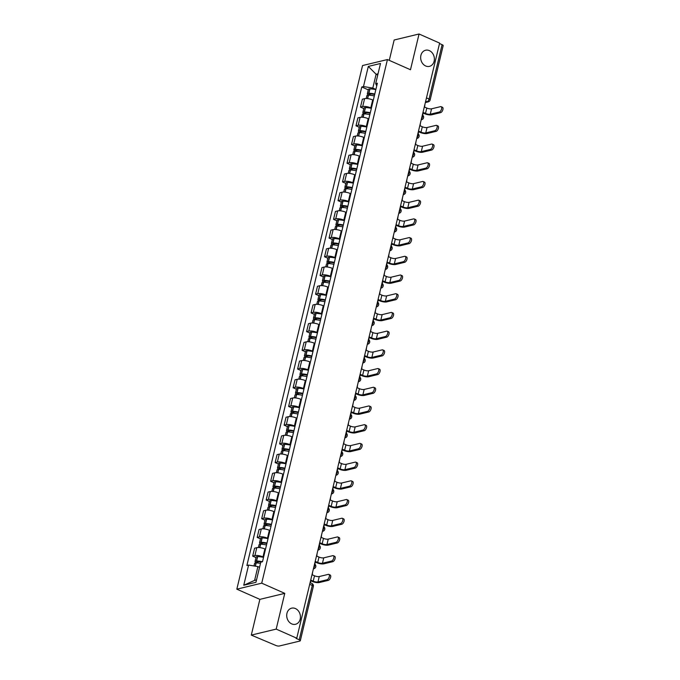 <?xml version="1.0" encoding="UTF-8"?>
<svg xmlns="http://www.w3.org/2000/svg" width="680" height="680" viewBox="0 0 680 680"><rect width="100%" height="100%" fill="white"/><g stroke="black" fill="none" stroke-linecap="round" stroke-linejoin="round"><path stroke-width="1.02" d="M295.418 608.549A8.287 6.774 -103.5 0 1 300.441 616.921A8.287 6.774 -103.5 0 1 295.511 624.283A8.287 6.774 -103.5 0 1 291.728 623.9A8.287 6.774 -103.5 0 1 286.705 615.527A8.287 6.774 -103.5 0 1 291.626 608.167A8.287 6.774 -103.5 0 1 295.418 608.549M429.361 50.626A8.287 6.774 -103.5 0 1 434.384 58.998A8.287 6.774 -103.5 0 1 429.462 66.359A8.287 6.774 -103.5 0 1 425.671 65.977A8.287 6.774 -103.5 0 1 420.648 57.604A8.287 6.774 -103.5 0 1 425.578 50.243A8.287 6.774 -103.5 0 1 429.361 50.626M251.294 635.103L276.19 629.102L296.76 638.197L439.629 43.095L419.058 34L410.482 69.742L387.438 59.551L362.542 65.552L236.827 589.169L259.87 599.361L251.294 635.103L275.791 645.439A2.592 0.79 -166.5 0 0 279.31 646L299.846 641.053A2.592 0.79 -166.5 0 0 300.305 640.738A2.592 0.79 -166.5 0 0 299.234 639.787L312.281 585.454A2.592 1.266 -66.1 0 0 311.874 583.44L310.089 582.649M419.058 34L394.162 40.001L389.274 60.358M276.19 629.102L284.767 593.36L261.724 583.168L387.438 59.551M296.76 638.197L296.029 638.367L299.234 639.787M439.518 43.545L442.102 44.684A2.592 0.79 13.5 0 1 443.173 45.636L430.125 99.968A2.592 0.79 -166.5 0 0 429.063 99.016L442.102 44.684M373.295 100.215L372.691 99.951A5.958 1.819 -166.5 0 0 364.599 98.651L362.38 99.186L360.485 107.1L362.695 106.564A5.958 1.819 13.5 0 1 370.787 107.865L371.39 108.137M363.783 108.562L360.485 107.1M368.806 118.923L368.195 118.66A5.958 1.819 -166.5 0 0 360.102 117.359L357.892 117.895L355.988 125.808L358.207 125.281A5.958 1.819 13.5 0 1 366.299 126.573L366.902 126.845M359.286 127.27L355.988 125.808M364.31 137.641L363.707 137.369A5.958 1.819 -166.5 0 0 355.615 136.068L353.396 136.603L351.5 144.517L353.71 143.99A5.958 1.819 13.5 0 1 361.802 145.282L362.414 145.554M354.798 145.979L351.5 144.517M359.822 156.349L359.219 156.077A5.958 1.819 -166.5 0 0 351.118 154.785L348.908 155.312L347.004 163.234L349.223 162.698A5.958 1.819 13.5 0 1 357.315 163.99L357.918 164.262M350.31 164.688L347.004 163.234M355.325 175.057L354.722 174.785A5.958 1.819 -166.5 0 0 346.63 173.494L344.42 174.02L342.516 181.942L344.726 181.407A5.958 1.819 13.5 0 1 352.826 182.699L353.43 182.971M345.814 183.396L342.516 181.942M350.837 193.766L350.234 193.494A5.958 1.819 -166.5 0 0 342.142 192.202L339.923 192.729L338.028 200.651L340.238 200.115A5.958 1.819 13.5 0 1 348.33 201.416L348.933 201.679M341.326 202.105L338.028 200.651M346.341 212.475L345.738 212.202A5.958 1.819 -166.5 0 0 337.646 210.91L335.435 211.446L333.531 219.359L335.75 218.824A5.958 1.819 13.5 0 1 343.842 220.125L344.445 220.388M336.829 220.813L333.531 219.359M341.853 231.183L341.25 230.919A5.958 1.819 -166.5 0 0 333.157 229.619L330.939 230.154L329.043 238.068L331.253 237.532A5.958 1.819 13.5 0 1 339.346 238.833L339.949 239.097M332.341 239.53L329.043 238.068M337.365 249.892L336.753 249.628A5.958 1.819 -166.5 0 0 328.661 248.327L326.451 248.863L324.547 256.776L326.765 256.241A5.958 1.819 13.5 0 1 334.857 257.541L335.461 257.805M327.845 258.238L324.547 256.776M332.868 268.6L332.265 268.337A5.958 1.819 -166.5 0 0 324.173 267.036L321.954 267.572L320.059 275.485L322.269 274.95A5.958 1.819 13.5 0 1 330.361 276.25L330.973 276.514M323.357 276.947L320.059 275.485M328.38 287.308L327.769 287.045A5.958 1.819 -166.5 0 0 319.676 285.745L317.466 286.28L315.562 294.194L317.781 293.658A5.958 1.819 13.5 0 1 325.873 294.958L326.476 295.231M318.869 295.655L315.562 294.194M323.884 306.017L323.28 305.753A5.958 1.819 -166.5 0 0 315.188 304.453L312.97 304.988L311.075 312.902L313.284 312.366A5.958 1.819 13.5 0 1 321.376 313.667L321.988 313.939M314.373 314.364L311.075 312.902M319.396 324.725L318.793 324.462A5.958 1.819 -166.5 0 0 310.692 323.161L308.482 323.697L306.578 331.611L308.797 331.083A5.958 1.819 13.5 0 1 316.889 332.375L317.492 332.648M309.885 333.072L306.578 331.611M314.899 343.442L314.296 343.171A5.958 1.819 -166.5 0 0 306.204 341.87L303.994 342.405L302.09 350.319L304.3 349.792A5.958 1.819 13.5 0 1 312.4 351.084L313.004 351.356M305.388 351.781L302.09 350.319M310.411 362.151L309.808 361.879A5.958 1.819 -166.5 0 0 301.716 360.587L299.498 361.114L297.602 369.036L299.812 368.5A5.958 1.819 13.5 0 1 307.904 369.793L308.507 370.065M300.9 370.49L297.602 369.036M305.915 380.859L305.311 380.587A5.958 1.819 -166.5 0 0 297.219 379.296L295.01 379.822L293.106 387.745L295.324 387.209A5.958 1.819 13.5 0 1 303.416 388.51L304.019 388.773M296.403 389.198L293.106 387.745M301.427 399.568L300.824 399.296A5.958 1.819 -166.5 0 0 292.731 398.004L290.513 398.531L288.618 406.453L290.827 405.918A5.958 1.819 13.5 0 1 298.92 407.218L299.523 407.481M291.916 407.906L288.618 406.453M296.939 418.276L296.327 418.004A5.958 1.819 -166.5 0 0 288.235 416.712L286.025 417.248L284.121 425.161L286.339 424.626A5.958 1.819 13.5 0 1 294.431 425.926L295.035 426.19M287.427 426.624L284.121 425.161M292.442 436.985L291.839 436.721A5.958 1.819 -166.5 0 0 283.747 435.421L281.528 435.956L279.633 443.87L281.843 443.335A5.958 1.819 13.5 0 1 289.935 444.635L290.547 444.898M282.931 445.332L279.633 443.87M287.954 455.693L287.351 455.43A5.958 1.819 -166.5 0 0 279.25 454.129L277.041 454.665L275.137 462.579L277.355 462.043A5.958 1.819 13.5 0 1 285.447 463.344L286.05 463.607M278.443 464.04L275.137 462.579M283.458 474.402L282.854 474.138A5.958 1.819 -166.5 0 0 274.762 472.838L272.552 473.373L270.649 481.287L272.858 480.752A5.958 1.819 13.5 0 1 280.959 482.052L281.562 482.315M273.947 482.749L270.649 481.287M278.97 493.111L278.366 492.847A5.958 1.819 -166.5 0 0 270.274 491.546L268.056 492.082L266.161 499.995L268.37 499.46A5.958 1.819 13.5 0 1 276.462 500.76L277.066 501.033M269.458 501.458L266.161 499.995M274.474 511.819L273.87 511.555A5.958 1.819 -166.5 0 0 265.778 510.255L263.568 510.79L261.664 518.704L263.882 518.177A5.958 1.819 13.5 0 1 271.975 519.469L272.578 519.741M264.962 520.166L261.664 518.704M269.986 530.536L269.382 530.264A5.958 1.819 -166.5 0 0 261.29 528.963L259.072 529.499L257.176 537.413L259.386 536.885A5.958 1.819 13.5 0 1 267.478 538.178L268.082 538.45M260.474 538.875L257.176 537.413M265.498 549.244L264.885 548.972A5.958 1.819 -166.5 0 0 256.793 547.672L254.583 548.207L252.679 556.121L254.898 555.594A5.958 1.819 13.5 0 1 262.99 556.886L263.594 557.158M255.977 557.583L252.679 556.121M377.749 74.987L376.108 74.264L372.801 88.06L375.887 89.42M372.801 88.06L363.477 86.564L368.313 66.419L380.511 63.478L375.675 83.623L376.745 85.833M259.548 567.307L257.916 566.585L254.609 580.38L243.754 585.242L255.952 582.301L260.788 562.156L262.488 561.74L377.375 83.215L375.675 83.623M243.754 585.242L248.591 565.088L257.916 566.585M363.477 86.564L361.769 86.972L246.882 565.505L248.591 565.088M236.827 589.169L261.724 583.168M259.87 599.361L284.767 593.36M254.609 580.38L256.522 579.913M378.029 73.805L376.108 74.264L368.313 66.419M368.271 89.853L361.769 86.972M439.288 112.038A2.916 1.428 -66.1 0 0 441.43 109.429A2.916 1.428 -66.1 0 0 441.116 106.675A2.916 1.428 -66.1 0 0 440.589 106.641L431.553 108.817L430.253 114.215L439.288 112.038L440.631 112.633L431.596 114.809A5.185 1.581 13.5 0 1 424.558 113.679L423.138 113.05M441.116 106.675L442.459 107.27A2.916 1.428 113.9 0 1 442.773 110.024A2.916 1.428 113.9 0 1 440.631 112.633M422.646 115.107L423.283 112.472L425.501 113.45A3.494 1.071 -166.5 0 0 430.253 114.215M374.782 94.035A9.843 3.009 -166.5 0 0 368.917 93.27L368.764 93.27A3.272 1.003 -166.5 0 0 367.344 93.738A3.272 1.003 -166.5 0 0 368.688 94.945L369.291 95.209M367.344 93.738L368.39 89.36A3.272 1.003 13.5 0 1 369.818 88.893L369.962 88.893A9.843 3.009 13.5 0 1 375.827 89.658M366.197 98.507L366.877 95.659A3.272 1.003 13.5 0 1 368.305 95.183L368.458 95.183A9.843 3.009 13.5 0 1 374.323 95.948M371.11 95.37L369.631 94.716A1.59 0.484 13.5 0 1 368.976 94.129A1.59 0.484 13.5 0 1 369.665 93.9L369.818 93.9A8.16 2.49 13.5 0 1 374.663 94.528M424.932 104.312L424.575 107.075L426.802 108.052A3.494 1.071 -166.5 0 0 431.553 108.817M434.8 130.747A2.916 1.428 -66.1 0 0 436.942 128.137A2.916 1.428 -66.1 0 0 436.628 125.383A2.916 1.428 -66.1 0 0 436.092 125.349L427.057 127.525L425.765 132.923L434.8 130.747L436.144 131.342L427.108 133.518A5.185 1.581 13.5 0 1 420.07 132.387L418.65 131.758M436.628 125.383L437.971 125.978A2.916 1.428 113.9 0 1 438.285 128.732A2.916 1.428 113.9 0 1 436.144 131.342M418.124 133.798L418.786 131.18L421.013 132.158A3.494 1.071 -166.5 0 0 425.765 132.923M370.286 112.744A9.843 3.009 -166.5 0 0 364.421 111.979L364.276 111.979A3.272 1.003 -166.5 0 0 362.848 112.446A3.272 1.003 -166.5 0 0 364.2 113.654L364.795 113.917M362.848 112.446L363.902 108.069A3.272 1.003 13.5 0 1 365.322 107.602L365.475 107.602A9.843 3.009 13.5 0 1 371.339 108.366M361.709 117.215L362.389 114.368A3.272 1.003 13.5 0 1 363.808 113.892L363.962 113.892A9.843 3.009 13.5 0 1 369.826 114.656M366.613 114.079L365.143 113.424A1.59 0.484 13.5 0 1 364.488 112.837A1.59 0.484 13.5 0 1 365.177 112.608L365.33 112.617A8.16 2.49 13.5 0 1 370.166 113.245M420.435 123.02L420.087 125.783L422.305 126.76A3.494 1.071 -166.5 0 0 427.057 127.525M430.304 149.456A2.916 1.428 -66.1 0 0 432.446 146.846A2.916 1.428 -66.1 0 0 432.131 144.092A2.916 1.428 -66.1 0 0 431.604 144.058L422.569 146.234L421.269 151.631L430.304 149.456L431.647 150.05L422.611 152.226A5.185 1.581 13.5 0 1 415.574 151.096L414.162 150.467M432.131 144.092L433.475 144.687A2.916 1.428 113.9 0 1 433.789 147.441A2.916 1.428 113.9 0 1 431.647 150.05M413.627 152.507L414.298 149.889L416.517 150.875A3.494 1.071 -166.5 0 0 421.269 151.631M365.798 131.453A9.843 3.009 -166.5 0 0 359.933 130.688L359.779 130.688A3.272 1.003 -166.5 0 0 358.36 131.155A3.272 1.003 -166.5 0 0 359.703 132.362L360.306 132.625M358.36 131.155L359.405 126.778A3.272 1.003 13.5 0 1 360.833 126.31L360.986 126.31A9.843 3.009 13.5 0 1 366.851 127.075M357.212 135.923L357.901 133.076A3.272 1.003 13.5 0 1 359.32 132.6L359.474 132.608A9.843 3.009 13.5 0 1 365.339 133.374M362.125 132.787L360.647 132.132A1.59 0.484 13.5 0 1 359.992 131.546A1.59 0.484 13.5 0 1 360.689 131.325L360.833 131.325A8.16 2.49 13.5 0 1 365.678 131.954M415.947 141.729L415.591 144.492L417.817 145.477A3.494 1.071 -166.5 0 0 422.569 146.234M425.816 168.164A2.916 1.428 -66.1 0 0 427.958 165.554A2.916 1.428 -66.1 0 0 427.644 162.8A2.916 1.428 -66.1 0 0 427.108 162.767L418.072 164.942L416.78 170.34L425.816 168.164L427.159 168.759L418.124 170.935A5.185 1.581 13.5 0 1 411.085 169.804L409.666 169.184M427.644 162.8L428.986 163.395A2.916 1.428 113.9 0 1 429.301 166.149A2.916 1.428 113.9 0 1 427.159 168.759M409.173 171.232L409.81 168.597L412.029 169.583A3.494 1.071 -166.5 0 0 416.78 170.34M361.301 150.161A9.843 3.009 -166.5 0 0 355.445 149.396L355.291 149.396A3.272 1.003 -166.5 0 0 353.863 149.863A3.272 1.003 -166.5 0 0 355.215 151.07L355.81 151.334M353.863 149.863L354.918 145.486A3.272 1.003 13.5 0 1 356.337 145.019L356.49 145.019A9.843 3.009 13.5 0 1 362.355 145.783M352.725 154.632L353.404 151.784A3.272 1.003 13.5 0 1 354.832 151.317L354.977 151.317A9.843 3.009 13.5 0 1 360.842 152.082M357.629 151.495L356.159 150.841A1.59 0.484 13.5 0 1 355.504 150.263A1.59 0.484 13.5 0 1 356.192 150.033L356.346 150.033A8.16 2.49 13.5 0 1 361.182 150.662M411.459 160.438L411.102 163.2L413.321 164.186A3.494 1.071 -166.5 0 0 418.072 164.942M421.328 186.873A2.916 1.428 -66.1 0 0 423.462 184.271A2.916 1.428 -66.1 0 0 423.147 181.509A2.916 1.428 -66.1 0 0 422.62 181.475L413.584 183.651L412.284 189.048L421.328 186.873L422.671 187.468L413.627 189.644A5.185 1.581 13.5 0 1 406.589 188.513L405.178 187.893M423.147 181.509L424.49 182.104A2.916 1.428 113.9 0 1 424.804 184.858A2.916 1.428 113.9 0 1 422.671 187.468M404.642 189.932L405.314 187.306L407.541 188.292A3.494 1.071 -166.5 0 0 412.284 189.048M356.813 168.869A9.843 3.009 -166.5 0 0 350.948 168.105L350.795 168.105A3.272 1.003 -166.5 0 0 349.375 168.572A3.272 1.003 -166.5 0 0 350.719 169.779L351.322 170.043M349.375 168.572L350.421 164.194A3.272 1.003 13.5 0 1 351.849 163.727L352.002 163.727A9.843 3.009 13.5 0 1 357.867 164.492M348.228 173.34L348.916 170.493A3.272 1.003 13.5 0 1 350.336 170.025L350.489 170.025A9.843 3.009 13.5 0 1 356.354 170.791M353.141 170.204L351.662 169.549A1.59 0.484 13.5 0 1 351.007 168.971A1.59 0.484 13.5 0 1 351.704 168.742L351.857 168.742A8.16 2.49 13.5 0 1 356.694 169.371M406.963 179.146L406.615 181.908L408.833 182.894A3.494 1.071 -166.5 0 0 413.584 183.651M416.832 205.581A2.916 1.428 -66.1 0 0 418.974 202.98A2.916 1.428 -66.1 0 0 418.659 200.218A2.916 1.428 -66.1 0 0 418.132 200.183L409.088 202.359L407.796 207.757L416.832 205.581L418.175 206.176L409.139 208.352A5.185 1.581 13.5 0 1 402.101 207.23L400.681 206.601M418.659 200.218L420.002 200.812A2.916 1.428 113.9 0 1 420.317 203.575A2.916 1.428 113.9 0 1 418.175 206.176M400.154 208.641L400.826 206.014L403.045 207A3.494 1.071 -166.5 0 0 407.796 207.757M352.325 187.578A9.843 3.009 -166.5 0 0 346.46 186.813L346.307 186.813A3.272 1.003 -166.5 0 0 344.879 187.289A3.272 1.003 -166.5 0 0 346.23 188.487L346.825 188.751M344.879 187.289L345.933 182.911A3.272 1.003 13.5 0 1 347.361 182.435L347.505 182.435A9.843 3.009 13.5 0 1 353.37 183.201M343.74 192.049L344.42 189.202A3.272 1.003 13.5 0 1 345.848 188.734L345.993 188.734A9.843 3.009 13.5 0 1 351.857 189.499M348.644 188.912L347.174 188.267A1.59 0.484 13.5 0 1 346.519 187.68A1.59 0.484 13.5 0 1 347.208 187.451L347.361 187.451A8.16 2.49 13.5 0 1 352.197 188.079M402.475 197.855L402.118 200.617L404.345 201.603A3.494 1.071 -166.5 0 0 409.088 202.359M412.344 224.29A2.916 1.428 -66.1 0 0 414.477 221.689A2.916 1.428 -66.1 0 0 414.171 218.926A2.916 1.428 -66.1 0 0 413.635 218.892L404.6 221.076L403.3 226.465L412.344 224.29L413.686 224.884L404.651 227.06A5.185 1.581 13.5 0 1 397.613 225.939L396.194 225.309M414.171 218.926L415.514 219.521A2.916 1.428 113.9 0 1 415.82 222.283A2.916 1.428 113.9 0 1 413.686 224.884M395.658 227.35L396.329 224.723L398.556 225.709A3.494 1.071 -166.5 0 0 403.3 226.465M347.828 206.286A9.843 3.009 -166.5 0 0 341.964 205.521L341.81 205.521A3.272 1.003 -166.5 0 0 340.391 205.998A3.272 1.003 -166.5 0 0 341.734 207.196L342.337 207.468M340.391 205.998L341.445 201.62A3.272 1.003 13.5 0 1 342.865 201.144L343.017 201.144A9.843 3.009 13.5 0 1 348.882 201.909M339.243 210.757L339.932 207.91A3.272 1.003 13.5 0 1 341.351 207.442L341.504 207.442A9.843 3.009 13.5 0 1 347.37 208.207M344.156 207.621L342.686 206.975A1.59 0.484 13.5 0 1 342.031 206.388A1.59 0.484 13.5 0 1 342.72 206.159L342.873 206.159A8.16 2.49 13.5 0 1 347.709 206.788M397.978 216.563L397.63 219.325L399.849 220.311A3.494 1.071 -166.5 0 0 404.6 221.076M407.847 242.998A2.916 1.428 -66.1 0 0 409.989 240.397A2.916 1.428 -66.1 0 0 409.675 237.634A2.916 1.428 -66.1 0 0 409.148 237.6L400.103 239.785L398.811 245.182L407.847 242.998L409.19 243.593L400.154 245.769A5.185 1.581 13.5 0 1 393.116 244.647L391.697 244.018M409.675 237.634L411.017 238.229A2.916 1.428 113.9 0 1 411.332 240.992A2.916 1.428 113.9 0 1 409.19 243.593M391.17 246.058L391.841 243.431L394.06 244.417A3.494 1.071 -166.5 0 0 398.811 245.182M343.341 224.995A9.843 3.009 -166.5 0 0 337.475 224.23L337.322 224.23A3.272 1.003 -166.5 0 0 335.903 224.706A3.272 1.003 -166.5 0 0 337.246 225.913L337.841 226.176M335.903 224.706L336.949 220.328A3.272 1.003 13.5 0 1 338.376 219.852L338.521 219.852A9.843 3.009 13.5 0 1 344.386 220.618M334.755 229.466L335.435 226.619A3.272 1.003 13.5 0 1 336.863 226.151L337.017 226.151A9.843 3.009 13.5 0 1 342.873 226.916M339.668 226.329L338.19 225.683A1.59 0.484 13.5 0 1 337.535 225.097A1.59 0.484 13.5 0 1 338.224 224.868L338.376 224.868A8.16 2.49 13.5 0 1 343.221 225.496M393.49 235.272L393.133 238.034L395.361 239.02A3.494 1.071 -166.5 0 0 400.103 239.785M403.359 261.707A2.916 1.428 -66.1 0 0 405.501 259.106A2.916 1.428 -66.1 0 0 405.186 256.343A2.916 1.428 -66.1 0 0 404.651 256.317L395.615 258.493L394.324 263.891L403.359 261.707L404.702 262.301L395.666 264.486A5.185 1.581 13.5 0 1 388.628 263.356L387.209 262.726M405.186 256.343L406.529 256.938A2.916 1.428 113.9 0 1 406.844 259.7A2.916 1.428 113.9 0 1 404.702 262.301M386.673 264.767L387.345 262.14L389.572 263.126A3.494 1.071 -166.5 0 0 394.324 263.891M338.844 243.703A9.843 3.009 -166.5 0 0 332.979 242.939L332.834 242.939A3.272 1.003 -166.5 0 0 331.406 243.415A3.272 1.003 -166.5 0 0 332.758 244.621L333.353 244.885M331.406 243.415L332.46 239.037A3.272 1.003 13.5 0 1 333.88 238.561L334.033 238.561A9.843 3.009 13.5 0 1 339.898 239.326M330.259 248.183L330.947 245.335A3.272 1.003 13.5 0 1 332.367 244.859L332.52 244.859A9.843 3.009 13.5 0 1 338.385 245.625M335.172 245.047L333.701 244.392A1.59 0.484 13.5 0 1 333.047 243.805A1.59 0.484 13.5 0 1 333.736 243.576L333.888 243.576A8.16 2.49 13.5 0 1 338.725 244.205M388.994 253.988L388.646 256.751L390.864 257.728A3.494 1.071 -166.5 0 0 395.615 258.493M398.863 280.423A2.916 1.428 -66.1 0 0 401.004 277.814A2.916 1.428 -66.1 0 0 400.69 275.06A2.916 1.428 -66.1 0 0 400.163 275.026L391.127 277.202L389.827 282.6L398.863 280.423L400.205 281.01L391.17 283.195A5.185 1.581 13.5 0 1 384.132 282.064L382.712 281.435M400.69 275.06L402.033 275.647A2.916 1.428 113.9 0 1 402.348 278.409A2.916 1.428 113.9 0 1 400.205 281.01M382.185 283.475L382.857 280.857L385.075 281.834A3.494 1.071 -166.5 0 0 389.827 282.6M334.356 262.412A9.843 3.009 -166.5 0 0 328.491 261.647L328.338 261.647A3.272 1.003 -166.5 0 0 326.918 262.123A3.272 1.003 -166.5 0 0 328.262 263.33L328.865 263.594M326.918 262.123L327.964 257.745A3.272 1.003 13.5 0 1 329.392 257.269L329.545 257.269A9.843 3.009 13.5 0 1 335.401 258.034M325.771 266.892L326.451 264.044A3.272 1.003 13.5 0 1 327.879 263.568L328.032 263.568A9.843 3.009 13.5 0 1 333.897 264.333M330.684 263.755L329.205 263.1A1.59 0.484 13.5 0 1 328.55 262.514A1.59 0.484 13.5 0 1 329.248 262.284L329.392 262.284A8.16 2.49 13.5 0 1 334.237 262.913M384.506 272.697L384.149 275.459L386.376 276.437A3.494 1.071 -166.5 0 0 391.127 277.202M394.375 299.132A2.916 1.428 -66.1 0 0 396.517 296.523A2.916 1.428 -66.1 0 0 396.202 293.769A2.916 1.428 -66.1 0 0 395.666 293.734L386.631 295.911L385.339 301.308L394.375 299.132L395.717 299.727L386.682 301.903A5.185 1.581 13.5 0 1 379.644 300.773L378.225 300.144M396.202 293.769L397.545 294.363A2.916 1.428 113.9 0 1 397.859 297.118A2.916 1.428 113.9 0 1 395.717 299.727M377.697 302.183L378.361 299.565L380.587 300.543A3.494 1.071 -166.5 0 0 385.339 301.308M329.859 281.129A9.843 3.009 -166.5 0 0 323.995 280.364L323.85 280.356A3.272 1.003 -166.5 0 0 322.422 280.832A3.272 1.003 -166.5 0 0 323.774 282.038L324.368 282.302M322.422 280.832L323.476 276.454A3.272 1.003 13.5 0 1 324.896 275.978L325.048 275.986A9.843 3.009 13.5 0 1 330.913 276.751M321.283 285.6L321.963 282.752A3.272 1.003 13.5 0 1 323.382 282.276L323.536 282.276A9.843 3.009 13.5 0 1 329.4 283.041M326.188 282.464L324.717 281.809A1.59 0.484 13.5 0 1 324.062 281.223A1.59 0.484 13.5 0 1 324.751 280.993L324.904 280.993A8.16 2.49 13.5 0 1 329.74 281.622M380.01 291.405L379.661 294.168L381.879 295.146A3.494 1.071 -166.5 0 0 386.631 295.911M389.878 317.841A2.916 1.428 -66.1 0 0 392.02 315.231A2.916 1.428 -66.1 0 0 391.705 312.477A2.916 1.428 -66.1 0 0 391.178 312.443L382.143 314.619L380.842 320.017L389.878 317.841L391.229 318.435L382.185 320.611A5.185 1.581 13.5 0 1 375.148 319.481L373.736 318.852M391.705 312.477L393.048 313.072A2.916 1.428 113.9 0 1 393.363 315.826A2.916 1.428 113.9 0 1 391.229 318.435M373.201 320.892L373.873 318.274L376.091 319.251A3.494 1.071 -166.5 0 0 380.842 320.017M325.372 299.837A9.843 3.009 -166.5 0 0 319.506 299.072L319.353 299.072A3.272 1.003 -166.5 0 0 317.934 299.54A3.272 1.003 -166.5 0 0 319.277 300.747L319.88 301.01M317.934 299.54L318.979 295.162A3.272 1.003 13.5 0 1 320.407 294.695L320.56 294.695A9.843 3.009 13.5 0 1 326.425 295.46M316.786 304.308L317.475 301.461A3.272 1.003 13.5 0 1 318.894 300.985L319.048 300.985A9.843 3.009 13.5 0 1 324.912 301.75M321.7 301.172L320.221 300.517A1.59 0.484 13.5 0 1 319.566 299.931A1.59 0.484 13.5 0 1 320.263 299.701L320.407 299.701A8.16 2.49 13.5 0 1 325.252 300.33M375.522 310.114L375.164 312.876L377.392 313.854A3.494 1.071 -166.5 0 0 382.143 314.619M385.39 336.549A2.916 1.428 -66.1 0 0 387.532 333.94A2.916 1.428 -66.1 0 0 387.217 331.185A2.916 1.428 -66.1 0 0 386.682 331.151L377.647 333.327L376.354 338.725L385.39 336.549L386.733 337.144L377.697 339.32A5.185 1.581 13.5 0 1 370.659 338.19L369.24 337.56M387.217 331.185L388.56 331.78A2.916 1.428 113.9 0 1 388.875 334.534A2.916 1.428 113.9 0 1 386.733 337.144M368.713 339.6L369.385 336.982L371.603 337.96A3.494 1.071 -166.5 0 0 376.354 338.725M320.883 318.546A9.843 3.009 -166.5 0 0 315.019 317.781L314.865 317.781A3.272 1.003 -166.5 0 0 313.438 318.249A3.272 1.003 -166.5 0 0 314.789 319.455L315.384 319.719M313.438 318.249L314.491 313.871A3.272 1.003 13.5 0 1 315.911 313.403L316.064 313.403A9.843 3.009 13.5 0 1 321.929 314.168M312.298 323.017L312.978 320.17A3.272 1.003 13.5 0 1 314.406 319.694L314.551 319.694A9.843 3.009 13.5 0 1 320.416 320.458M317.203 319.88L315.732 319.226A1.59 0.484 13.5 0 1 315.078 318.639A1.59 0.484 13.5 0 1 315.767 318.41L315.92 318.418A8.16 2.49 13.5 0 1 320.756 319.048M371.034 328.822L370.676 331.585L372.895 332.571A3.494 1.071 -166.5 0 0 377.647 333.327M380.902 355.257A2.916 1.428 -66.1 0 0 383.036 352.648A2.916 1.428 -66.1 0 0 382.729 349.894A2.916 1.428 -66.1 0 0 382.194 349.86L373.159 352.036L371.858 357.433L380.902 355.257L382.245 355.852L373.201 358.028A5.185 1.581 13.5 0 1 366.171 356.898L364.752 356.277M382.729 349.894L384.072 350.489A2.916 1.428 113.9 0 1 384.378 353.243A2.916 1.428 113.9 0 1 382.245 355.852M364.259 358.326L364.888 355.691L367.115 356.677A3.494 1.071 -166.5 0 0 371.858 357.433M316.387 337.254A9.843 3.009 -166.5 0 0 310.522 336.49L310.369 336.49A3.272 1.003 -166.5 0 0 308.95 336.957A3.272 1.003 -166.5 0 0 310.293 338.164L310.896 338.427M308.95 336.957L310.003 332.579A3.272 1.003 13.5 0 1 311.423 332.112L311.576 332.112A9.843 3.009 13.5 0 1 317.441 332.877M307.802 341.725L308.49 338.878A3.272 1.003 13.5 0 1 309.91 338.402L310.063 338.411A9.843 3.009 13.5 0 1 315.928 339.175M312.715 338.589L311.236 337.934A1.59 0.484 13.5 0 1 310.59 337.356A1.59 0.484 13.5 0 1 311.278 337.127L311.431 337.127A8.16 2.49 13.5 0 1 316.268 337.756M366.537 347.531L366.188 350.293L368.407 351.279A3.494 1.071 -166.5 0 0 373.159 352.036M376.405 373.966A2.916 1.428 -66.1 0 0 378.548 371.356A2.916 1.428 -66.1 0 0 378.233 368.602A2.916 1.428 -66.1 0 0 377.706 368.569L368.662 370.745L367.37 376.142L376.405 373.966L377.749 374.561L368.713 376.737A5.185 1.581 13.5 0 1 361.675 375.606L360.255 374.986M378.233 368.602L379.576 369.197A2.916 1.428 113.9 0 1 379.89 371.951A2.916 1.428 113.9 0 1 377.749 374.561M359.728 377.026L360.4 374.399L362.618 375.385A3.494 1.071 -166.5 0 0 367.37 376.142M311.899 355.963A9.843 3.009 -166.5 0 0 306.034 355.198L305.881 355.198A3.272 1.003 -166.5 0 0 304.453 355.666A3.272 1.003 -166.5 0 0 305.804 356.873L306.399 357.136M304.453 355.666L305.507 351.288A3.272 1.003 13.5 0 1 306.935 350.82L307.079 350.82A9.843 3.009 13.5 0 1 312.945 351.585M303.314 360.434L303.994 357.587A3.272 1.003 13.5 0 1 305.422 357.119L305.575 357.119A9.843 3.009 13.5 0 1 311.431 357.884M308.227 357.298L306.748 356.643A1.59 0.484 13.5 0 1 306.094 356.065A1.59 0.484 13.5 0 1 306.782 355.835L306.935 355.835A8.16 2.49 13.5 0 1 311.78 356.464M362.049 366.24L361.692 369.002L363.919 369.988A3.494 1.071 -166.5 0 0 368.662 370.745M371.918 392.675A2.916 1.428 -66.1 0 0 374.051 390.074A2.916 1.428 -66.1 0 0 373.745 387.311A2.916 1.428 -66.1 0 0 373.209 387.277L364.174 389.453L362.882 394.85L371.918 392.675L373.26 393.269L364.225 395.445A5.185 1.581 13.5 0 1 357.187 394.315L355.767 393.695M373.745 387.311L375.088 387.906A2.916 1.428 113.9 0 1 375.402 390.66A2.916 1.428 113.9 0 1 373.26 393.269M355.232 395.734L355.903 393.108L358.13 394.094A3.494 1.071 -166.5 0 0 362.882 394.85M307.402 374.671A9.843 3.009 -166.5 0 0 301.537 373.906L301.393 373.906A3.272 1.003 -166.5 0 0 299.965 374.374A3.272 1.003 -166.5 0 0 301.317 375.581L301.911 375.844M299.965 374.374L301.019 369.997A3.272 1.003 13.5 0 1 302.438 369.529L302.591 369.529A9.843 3.009 13.5 0 1 308.457 370.294M298.817 379.142L299.506 376.295A3.272 1.003 13.5 0 1 300.925 375.827L301.078 375.827A9.843 3.009 13.5 0 1 306.944 376.592M303.731 376.006L302.26 375.36A1.59 0.484 13.5 0 1 301.606 374.774A1.59 0.484 13.5 0 1 302.294 374.544L302.447 374.544A8.16 2.49 13.5 0 1 307.284 375.173M357.552 384.948L357.204 387.71L359.423 388.697A3.494 1.071 -166.5 0 0 364.174 389.453M367.421 411.383A2.916 1.428 -66.1 0 0 369.563 408.782A2.916 1.428 -66.1 0 0 369.249 406.019A2.916 1.428 -66.1 0 0 368.721 405.986L359.686 408.17L358.385 413.559L367.421 411.383L368.764 411.978L359.728 414.154A5.185 1.581 13.5 0 1 352.69 413.032L351.271 412.403M369.249 406.019L370.591 406.615A2.916 1.428 113.9 0 1 370.906 409.377A2.916 1.428 113.9 0 1 368.764 411.978M350.778 414.46L351.416 411.817L353.634 412.802A3.494 1.071 -166.5 0 0 358.385 413.559M302.914 393.38A9.843 3.009 -166.5 0 0 297.05 392.615L296.897 392.615A3.272 1.003 -166.5 0 0 295.477 393.091A3.272 1.003 -166.5 0 0 296.82 394.289L297.423 394.553M295.477 393.091L296.523 388.714A3.272 1.003 13.5 0 1 297.95 388.238L298.103 388.238A9.843 3.009 13.5 0 1 303.96 389.002M294.329 397.851L295.01 395.003A3.272 1.003 13.5 0 1 296.438 394.536L296.591 394.536A9.843 3.009 13.5 0 1 302.455 395.301M299.243 394.714L297.764 394.069A1.59 0.484 13.5 0 1 297.109 393.482A1.59 0.484 13.5 0 1 297.798 393.252L297.95 393.252A8.16 2.49 13.5 0 1 302.796 393.881M353.065 403.656L352.707 406.419L354.934 407.405A3.494 1.071 -166.5 0 0 359.686 408.17M362.933 430.091A2.916 1.428 -66.1 0 0 365.075 427.49A2.916 1.428 -66.1 0 0 364.76 424.728A2.916 1.428 -66.1 0 0 364.225 424.694L355.19 426.878L353.898 432.276L362.933 430.091L364.276 430.686L355.24 432.863A5.185 1.581 13.5 0 1 348.202 431.74L346.783 431.111M364.76 424.728L366.103 425.323A2.916 1.428 113.9 0 1 366.418 428.085A2.916 1.428 113.9 0 1 364.276 430.686M346.256 433.151L346.919 430.525L349.146 431.511A3.494 1.071 -166.5 0 0 353.898 432.276M298.418 412.089A9.843 3.009 -166.5 0 0 292.553 411.324L292.409 411.324A3.272 1.003 -166.5 0 0 290.981 411.8A3.272 1.003 -166.5 0 0 292.332 412.998L292.927 413.27M290.981 411.8L292.034 407.422A3.272 1.003 13.5 0 1 293.454 406.946L293.607 406.946A9.843 3.009 13.5 0 1 299.472 407.711M289.841 416.559L290.522 413.712A3.272 1.003 13.5 0 1 291.941 413.245L292.094 413.245A9.843 3.009 13.5 0 1 297.959 414.01M294.746 413.423L293.275 412.777A1.59 0.484 13.5 0 1 292.621 412.19A1.59 0.484 13.5 0 1 293.31 411.961L293.462 411.961A8.16 2.49 13.5 0 1 298.299 412.59M348.568 422.365L348.219 425.127L350.438 426.113A3.494 1.071 -166.5 0 0 355.19 426.878M358.436 448.8A2.916 1.428 -66.1 0 0 360.578 446.199A2.916 1.428 -66.1 0 0 360.264 443.437A2.916 1.428 -66.1 0 0 359.737 443.402L350.701 445.587L349.401 450.985L358.436 448.8L359.788 449.395L350.744 451.579A5.185 1.581 13.5 0 1 343.706 450.449L342.295 449.82M360.264 443.437L361.607 444.031A2.916 1.428 113.9 0 1 361.921 446.794A2.916 1.428 113.9 0 1 359.788 449.395M341.76 451.86L342.431 449.233L344.649 450.219A3.494 1.071 -166.5 0 0 349.401 450.985M293.93 430.797A9.843 3.009 -166.5 0 0 288.065 430.032L287.912 430.032A3.272 1.003 -166.5 0 0 286.493 430.508A3.272 1.003 -166.5 0 0 287.835 431.715L288.439 431.978M286.493 430.508L287.538 426.13A3.272 1.003 13.5 0 1 288.966 425.654L289.119 425.654A9.843 3.009 13.5 0 1 294.984 426.42M285.345 435.268L286.034 432.429A3.272 1.003 13.5 0 1 287.453 431.953L287.606 431.953A9.843 3.009 13.5 0 1 293.471 432.718M290.258 432.14L288.779 431.486A1.59 0.484 13.5 0 1 288.125 430.899A1.59 0.484 13.5 0 1 288.822 430.67L288.966 430.67A8.16 2.49 13.5 0 1 293.811 431.298M344.08 441.073L343.723 443.836L345.95 444.822A3.494 1.071 -166.5 0 0 350.701 445.587M353.949 467.508A2.916 1.428 -66.1 0 0 356.091 464.908A2.916 1.428 -66.1 0 0 355.776 462.145A2.916 1.428 -66.1 0 0 355.24 462.119L346.205 464.296L344.913 469.693L353.949 467.508L355.291 468.103L346.256 470.288A5.185 1.581 13.5 0 1 339.218 469.158L337.798 468.529M355.776 462.145L357.119 462.74A2.916 1.428 113.9 0 1 357.433 465.502A2.916 1.428 113.9 0 1 355.291 468.103M337.272 470.568L337.943 467.95L340.161 468.928A3.494 1.071 -166.5 0 0 344.913 469.693M289.433 449.506A9.843 3.009 -166.5 0 0 283.577 448.74L283.424 448.74A3.272 1.003 -166.5 0 0 281.996 449.216A3.272 1.003 -166.5 0 0 283.348 450.423L283.942 450.687M281.996 449.216L283.05 444.839A3.272 1.003 13.5 0 1 284.469 444.363L284.623 444.363A9.843 3.009 13.5 0 1 290.488 445.128M280.857 453.985L281.537 451.137A3.272 1.003 13.5 0 1 282.965 450.662L283.109 450.662A9.843 3.009 13.5 0 1 288.975 451.427M285.762 450.848L284.291 450.194A1.59 0.484 13.5 0 1 283.637 449.608A1.59 0.484 13.5 0 1 284.325 449.378L284.478 449.378A8.16 2.49 13.5 0 1 289.315 450.007M339.592 459.79L339.235 462.553L341.453 463.531A3.494 1.071 -166.5 0 0 346.205 464.296M349.46 486.225A2.916 1.428 -66.1 0 0 351.594 483.616A2.916 1.428 -66.1 0 0 351.279 480.862A2.916 1.428 -66.1 0 0 350.752 480.828L341.717 483.004L340.416 488.401L349.46 486.225L350.803 486.812L341.76 488.996A5.185 1.581 13.5 0 1 334.73 487.866L333.31 487.237M351.279 480.862L352.631 481.448A2.916 1.428 113.9 0 1 352.937 484.211A2.916 1.428 113.9 0 1 350.803 486.812M332.775 489.277L333.447 486.659L335.673 487.637A3.494 1.071 -166.5 0 0 340.416 488.401M284.945 468.214A9.843 3.009 -166.5 0 0 279.08 467.449L278.927 467.449A3.272 1.003 -166.5 0 0 277.508 467.925A3.272 1.003 -166.5 0 0 278.851 469.132L279.454 469.396M277.508 467.925L278.562 463.548A3.272 1.003 13.5 0 1 279.981 463.071L280.135 463.071A9.843 3.009 13.5 0 1 286 463.837M276.361 472.693L277.049 469.846A3.272 1.003 13.5 0 1 278.469 469.37L278.622 469.37A9.843 3.009 13.5 0 1 284.486 470.135M281.274 469.557L279.795 468.902A1.59 0.484 13.5 0 1 279.149 468.316A1.59 0.484 13.5 0 1 279.837 468.087L279.99 468.087A8.16 2.49 13.5 0 1 284.826 468.715M335.096 478.499L334.747 481.262L336.966 482.239A3.494 1.071 -166.5 0 0 341.717 483.004M344.964 504.934A2.916 1.428 -66.1 0 0 347.106 502.325A2.916 1.428 -66.1 0 0 346.791 499.57A2.916 1.428 -66.1 0 0 346.264 499.537L337.221 501.712L335.928 507.11L344.964 504.934L346.307 505.529L337.272 507.705A5.185 1.581 13.5 0 1 330.233 506.575L328.814 505.945M346.791 499.57L348.135 500.165A2.916 1.428 113.9 0 1 348.449 502.919A2.916 1.428 113.9 0 1 346.307 505.529M328.287 507.986L328.958 505.367L331.177 506.345A3.494 1.071 -166.5 0 0 335.928 507.11M280.457 486.931A9.843 3.009 -166.5 0 0 274.593 486.166L274.44 486.158A3.272 1.003 -166.5 0 0 273.012 486.633A3.272 1.003 -166.5 0 0 274.363 487.84L274.958 488.104M273.012 486.633L274.065 482.256A3.272 1.003 13.5 0 1 275.493 481.78L275.638 481.788A9.843 3.009 13.5 0 1 281.503 482.554M271.873 491.402L272.552 488.554A3.272 1.003 13.5 0 1 273.981 488.079L274.125 488.079A9.843 3.009 13.5 0 1 279.99 488.844M276.777 488.265L275.306 487.611A1.59 0.484 13.5 0 1 274.652 487.024A1.59 0.484 13.5 0 1 275.341 486.795L275.493 486.795A8.16 2.49 13.5 0 1 280.33 487.424M330.607 497.208L330.25 499.97L332.477 500.947A3.494 1.071 -166.5 0 0 337.221 501.712M340.476 523.642A2.916 1.428 -66.1 0 0 342.609 521.033A2.916 1.428 -66.1 0 0 342.303 518.279A2.916 1.428 -66.1 0 0 341.768 518.245L332.732 520.421L331.44 525.818L340.476 523.642L341.819 524.237L332.784 526.413A5.185 1.581 13.5 0 1 325.745 525.283L324.326 524.654M342.303 518.279L343.647 518.874A2.916 1.428 113.9 0 1 343.952 521.628A2.916 1.428 113.9 0 1 341.819 524.237M323.833 526.711L324.462 524.076L326.689 525.053A3.494 1.071 -166.5 0 0 331.44 525.818M275.961 505.639A9.843 3.009 -166.5 0 0 270.096 504.875L269.943 504.875A3.272 1.003 -166.5 0 0 268.524 505.342A3.272 1.003 -166.5 0 0 269.875 506.549L270.47 506.812M268.524 505.342L269.577 500.964A3.272 1.003 13.5 0 1 270.997 500.497L271.15 500.497A9.843 3.009 13.5 0 1 277.015 501.262M267.376 510.111L268.065 507.263A3.272 1.003 13.5 0 1 269.484 506.787L269.637 506.787A9.843 3.009 13.5 0 1 275.502 507.552M272.289 506.974L270.819 506.319A1.59 0.484 13.5 0 1 270.164 505.733A1.59 0.484 13.5 0 1 270.852 505.504L271.005 505.512A8.16 2.49 13.5 0 1 275.842 506.133M326.111 515.916L325.762 518.678L327.981 519.656A3.494 1.071 -166.5 0 0 332.732 520.421M335.979 542.351A2.916 1.428 -66.1 0 0 338.122 539.741A2.916 1.428 -66.1 0 0 337.807 536.987A2.916 1.428 -66.1 0 0 337.28 536.953L328.245 539.13L326.944 544.527L335.979 542.351L337.322 542.946L328.287 545.122A5.185 1.581 13.5 0 1 321.249 543.991L319.829 543.362M337.807 536.987L339.15 537.582A2.916 1.428 113.9 0 1 339.464 540.337A2.916 1.428 113.9 0 1 337.322 542.946M319.302 545.402L319.974 542.784L322.192 543.762A3.494 1.071 -166.5 0 0 326.944 544.527M271.473 524.348A9.843 3.009 -166.5 0 0 265.608 523.583L265.455 523.583A3.272 1.003 -166.5 0 0 264.036 524.05A3.272 1.003 -166.5 0 0 265.378 525.258L265.982 525.521M264.036 524.05L265.081 519.673A3.272 1.003 13.5 0 1 266.509 519.206L266.653 519.206A9.843 3.009 13.5 0 1 272.519 519.971M262.888 528.819L263.568 525.971A3.272 1.003 13.5 0 1 264.996 525.495L265.149 525.504A9.843 3.009 13.5 0 1 271.014 526.26M267.801 525.683L266.322 525.028A1.59 0.484 13.5 0 1 265.668 524.442A1.59 0.484 13.5 0 1 266.356 524.221L266.509 524.221A8.16 2.49 13.5 0 1 271.354 524.85M321.623 534.625L321.266 537.387L323.493 538.373A3.494 1.071 -166.5 0 0 328.245 539.13M331.491 561.06A2.916 1.428 -66.1 0 0 333.633 558.45A2.916 1.428 -66.1 0 0 333.319 555.696A2.916 1.428 -66.1 0 0 332.784 555.662L323.748 557.838L322.456 563.236L331.491 561.06L332.834 561.654L323.799 563.831A5.185 1.581 13.5 0 1 316.761 562.7L315.341 562.079M333.319 555.696L334.662 556.291A2.916 1.428 113.9 0 1 334.976 559.045A2.916 1.428 113.9 0 1 332.834 561.654M314.815 564.111L315.477 561.493L317.704 562.479A3.494 1.071 -166.5 0 0 322.456 563.236M266.976 543.057A9.843 3.009 -166.5 0 0 261.111 542.292L260.967 542.292A3.272 1.003 -166.5 0 0 259.539 542.759A3.272 1.003 -166.5 0 0 260.89 543.966L261.486 544.229M259.539 542.759L260.593 538.381A3.272 1.003 13.5 0 1 262.012 537.914L262.166 537.914A9.843 3.009 13.5 0 1 268.03 538.679M258.4 547.527L259.08 544.68A3.272 1.003 13.5 0 1 260.5 544.212L260.652 544.212A9.843 3.009 13.5 0 1 266.517 544.977M263.304 544.391L261.834 543.736A1.59 0.484 13.5 0 1 261.179 543.159A1.59 0.484 13.5 0 1 261.868 542.929L262.021 542.929A8.16 2.49 13.5 0 1 266.857 543.558M317.126 553.333L316.778 556.096L318.997 557.082A3.494 1.071 -166.5 0 0 323.748 557.838M326.995 579.768A2.916 1.428 -66.1 0 0 329.137 577.167A2.916 1.428 -66.1 0 0 328.822 574.404A2.916 1.428 -66.1 0 0 328.296 574.37L319.26 576.546L317.959 581.944L326.995 579.768L328.338 580.363L319.302 582.539A5.185 1.581 13.5 0 1 312.264 581.409L310.845 580.788M328.822 574.404L330.166 575A2.916 1.428 113.9 0 1 330.48 577.754A2.916 1.428 113.9 0 1 328.338 580.363M310.369 582.777L310.99 580.202L313.208 581.188A3.494 1.071 -166.5 0 0 317.959 581.944M262.438 561.756A9.843 3.009 -166.5 0 0 256.624 561L256.471 561A3.272 1.003 -166.5 0 0 255.051 561.467A3.272 1.003 -166.5 0 0 256.394 562.674L256.998 562.938M255.051 561.467L256.096 557.09A3.272 1.003 13.5 0 1 257.524 556.623L257.677 556.623A9.843 3.009 13.5 0 1 263.534 557.387M253.972 565.956L254.583 563.388A3.272 1.003 13.5 0 1 256.012 562.921L256.164 562.921A9.843 3.009 13.5 0 1 260.5 563.363M258.817 563.1L257.337 562.445A1.59 0.484 13.5 0 1 256.683 561.867A1.59 0.484 13.5 0 1 257.38 561.637L257.524 561.637A8.16 2.49 13.5 0 1 261.281 562.037M312.639 572.042L312.281 574.804L314.508 575.79A3.494 1.071 -166.5 0 0 319.26 576.546M313.625 567.936A2.592 1.266 -66.1 0 0 314.704 565.837A2.592 1.266 -66.1 0 0 314.56 564.026M318.113 549.227A2.592 1.266 -66.1 0 0 319.192 547.128A2.592 1.266 -66.1 0 0 319.056 545.317M322.609 530.51A2.592 1.266 -66.1 0 0 323.688 528.411A2.592 1.266 -66.1 0 0 323.544 526.609M327.097 511.802A2.592 1.266 -66.1 0 0 328.176 509.702A2.592 1.266 -66.1 0 0 328.041 507.9M331.594 493.094A2.592 1.266 -66.1 0 0 332.673 490.994A2.592 1.266 -66.1 0 0 332.528 489.192M336.082 474.385A2.592 1.266 -66.1 0 0 337.161 472.285A2.592 1.266 -66.1 0 0 337.025 470.483M340.578 455.677A2.592 1.266 -66.1 0 0 341.649 453.577A2.592 1.266 -66.1 0 0 341.513 451.775M345.066 436.968A2.592 1.266 -66.1 0 0 346.146 434.868A2.592 1.266 -66.1 0 0 346.001 433.058M349.554 418.26A2.592 1.266 -66.1 0 0 350.633 416.16A2.592 1.266 -66.1 0 0 350.498 414.35M354.05 399.551A2.592 1.266 -66.1 0 0 355.13 397.451A2.592 1.266 -66.1 0 0 354.986 395.641M358.538 380.842A2.592 1.266 -66.1 0 0 359.618 378.743A2.592 1.266 -66.1 0 0 359.482 376.933M363.035 362.134A2.592 1.266 -66.1 0 0 364.115 360.034A2.592 1.266 -66.1 0 0 363.97 358.224M367.523 343.425A2.592 1.266 -66.1 0 0 368.602 341.326A2.592 1.266 -66.1 0 0 368.466 339.515M372.019 324.708A2.592 1.266 -66.1 0 0 373.091 322.609A2.592 1.266 -66.1 0 0 372.954 320.807M376.507 306A2.592 1.266 -66.1 0 0 377.587 303.9A2.592 1.266 -66.1 0 0 377.442 302.099M381.004 287.291A2.592 1.266 -66.1 0 0 382.075 285.192A2.592 1.266 -66.1 0 0 381.939 283.39M385.492 268.583A2.592 1.266 -66.1 0 0 386.572 266.483A2.592 1.266 -66.1 0 0 386.427 264.681M389.98 249.875A2.592 1.266 -66.1 0 0 391.059 247.775A2.592 1.266 -66.1 0 0 390.923 245.973M394.476 231.166A2.592 1.266 -66.1 0 0 395.556 229.066A2.592 1.266 -66.1 0 0 395.411 227.256M398.964 212.457A2.592 1.266 -66.1 0 0 400.044 210.358A2.592 1.266 -66.1 0 0 399.908 208.547M403.461 193.749A2.592 1.266 -66.1 0 0 404.541 191.649A2.592 1.266 -66.1 0 0 404.396 189.839M407.949 175.041A2.592 1.266 -66.1 0 0 409.028 172.941A2.592 1.266 -66.1 0 0 408.884 171.131M412.445 156.332A2.592 1.266 -66.1 0 0 413.517 154.232A2.592 1.266 -66.1 0 0 413.38 152.422M416.933 137.615A2.592 1.266 -66.1 0 0 418.013 135.516A2.592 1.266 -66.1 0 0 417.868 133.714M421.421 118.906A2.592 1.266 -66.1 0 0 422.501 116.807A2.592 1.266 -66.1 0 0 422.365 115.005M425.45 102.144L427.031 101.762A2.592 1.266 -66.1 0 0 429.063 99.016L426.479 97.869M425.688 101.167L427.031 101.762A2.592 2.117 -103.5 0 0 428.213 101.881A2.592 2.592 0 0 0 430.125 99.968M262.99 556.886L264.885 548.972M267.478 538.178L269.382 530.264M271.975 519.469L273.87 511.555M276.462 500.76L278.366 492.847M280.959 482.052L282.854 474.138M285.447 463.344L287.351 455.43M289.935 444.635L291.839 436.721M294.431 425.926L296.327 418.004M298.92 407.218L300.824 399.296M303.416 388.51L305.311 380.587M307.904 369.793L309.808 361.879M312.4 351.084L314.296 343.171M316.889 332.375L318.793 324.462M321.376 313.667L323.28 305.753M325.873 294.958L327.769 287.045M330.361 276.25L332.265 268.337M334.857 257.541L336.753 249.628M339.346 238.833L341.25 230.919M343.842 220.125L345.738 212.202M348.33 201.416L350.234 193.494M352.826 182.699L354.722 174.785M357.315 163.99L359.219 156.077M361.802 145.282L363.707 137.369M366.299 126.573L368.195 118.66M370.787 107.865L372.691 99.951M259.386 536.885L261.29 528.963M263.882 518.177L265.778 510.255M268.37 499.46L270.274 491.546M272.858 480.752L274.762 472.838M277.355 462.043L279.25 454.129M281.843 443.335L283.747 435.421M286.339 424.626L288.235 416.712M290.827 405.918L292.731 398.004M295.324 387.209L297.219 379.296M299.812 368.5L301.716 360.587M304.3 349.792L306.204 341.87M308.797 331.083L310.692 323.161M313.284 312.366L315.188 304.453M317.781 293.658L319.676 285.745M322.269 274.95L324.173 267.036M326.765 256.241L328.661 248.327M331.253 237.532L333.157 229.619M335.75 218.824L337.646 210.91M340.238 200.115L342.142 192.202M344.726 181.407L346.63 173.494M349.223 162.698L351.118 154.785M353.71 143.99L355.615 136.068M358.207 125.281L360.102 117.359M362.695 106.564L364.599 98.651M254.898 555.594L256.793 547.672M421.226 119.731A2.592 2.117 76.5 0 0 421.659 119.68A2.592 2.592 0 0 0 422.382 114.937M416.738 138.44A2.592 2.117 76.5 0 0 417.163 138.388A2.592 2.592 0 0 0 417.885 133.645M412.25 157.148A2.592 2.117 76.5 0 0 412.675 157.097A2.592 2.592 0 0 0 413.398 152.354M407.753 175.856A2.592 2.117 76.5 0 0 408.187 175.805A2.592 2.592 0 0 0 408.901 171.062M403.265 194.565A2.592 2.117 76.5 0 0 403.69 194.514A2.592 2.592 0 0 0 404.413 189.771M398.769 213.273A2.592 2.117 76.5 0 0 399.202 213.222A2.592 2.592 0 0 0 399.925 208.48M394.281 231.982A2.592 2.117 76.5 0 0 394.706 231.931A2.592 2.592 0 0 0 395.428 227.188M389.784 250.69A2.592 2.117 76.5 0 0 390.218 250.648A2.592 2.592 0 0 0 390.94 245.905M385.296 269.399A2.592 2.117 76.5 0 0 385.721 269.356A2.592 2.592 0 0 0 386.444 264.613M380.8 288.107A2.592 2.117 76.5 0 0 381.233 288.065A2.592 2.592 0 0 0 381.956 283.322M376.312 306.816A2.592 2.117 76.5 0 0 376.745 306.774A2.592 2.592 0 0 0 377.459 302.03M371.824 325.533A2.592 2.117 76.5 0 0 372.249 325.482A2.592 2.592 0 0 0 372.971 320.739M367.327 344.241A2.592 2.117 76.5 0 0 367.761 344.19A2.592 2.592 0 0 0 368.475 339.447M362.839 362.95A2.592 2.117 76.5 0 0 363.264 362.899A2.592 2.592 0 0 0 363.987 358.156M358.343 381.659A2.592 2.117 76.5 0 0 358.776 381.607A2.592 2.592 0 0 0 359.499 376.865M353.855 400.367A2.592 2.117 76.5 0 0 354.28 400.316A2.592 2.592 0 0 0 355.002 395.573M349.358 419.075A2.592 2.117 76.5 0 0 349.792 419.024A2.592 2.592 0 0 0 350.514 414.281M344.87 437.784A2.592 2.117 76.5 0 0 345.296 437.733A2.592 2.592 0 0 0 346.018 432.99M340.382 456.492A2.592 2.117 76.5 0 0 340.808 456.45A2.592 2.592 0 0 0 341.53 451.707M335.886 475.201A2.592 2.117 76.5 0 0 336.32 475.159A2.592 2.592 0 0 0 337.034 470.415M331.398 493.91A2.592 2.117 76.5 0 0 331.823 493.867A2.592 2.592 0 0 0 332.546 489.124M326.901 512.618A2.592 2.117 76.5 0 0 327.335 512.575A2.592 2.592 0 0 0 328.058 507.833M322.413 531.335A2.592 2.117 76.5 0 0 322.839 531.284A2.592 2.592 0 0 0 323.561 526.541M317.917 550.043A2.592 2.117 76.5 0 0 318.35 549.992A2.592 2.592 0 0 0 319.073 545.25M313.429 568.752A2.592 2.117 76.5 0 0 313.854 568.701A2.592 2.592 0 0 0 314.576 563.958M309.689 584.315L312.281 585.454A2.592 0.79 -166.5 0 1 313.344 586.415A2.592 2.592 0 0 0 311.874 583.44M368.917 93.27L369.962 88.893M368.764 93.27L369.818 88.893M367.489 98.583L368.305 95.183M369.631 94.716L369.826 93.9M426.802 108.052L425.501 113.45M367.633 98.6L368.458 95.183M364.421 111.979L365.475 107.602M364.276 111.979L365.322 107.602M362.993 117.291L363.808 113.892M365.143 113.424L365.339 112.617M422.305 126.76L421.013 132.158M363.146 117.308L363.962 113.892M359.933 130.688L360.986 126.31M359.779 130.688L360.833 126.31M358.504 136L359.32 132.6M360.647 132.132L360.842 131.325M417.817 145.477L416.517 150.875M358.649 136.017L359.474 132.608M355.445 149.396L356.49 145.019M355.291 149.396L356.337 145.019M354.017 154.708L354.832 151.317M356.159 150.841L356.354 150.033M413.321 164.186L412.029 169.583M354.161 154.726L354.977 151.317M350.948 168.105L352.002 163.727M350.795 168.105L351.849 163.727M349.52 173.417L350.336 170.025M351.662 169.549L351.857 168.742M408.833 182.894L407.541 188.292M349.664 173.434L350.489 170.025M346.46 186.813L347.505 182.435M346.307 186.813L347.361 182.435M345.032 192.134L345.848 188.734M347.174 188.267L347.37 187.451M404.345 201.603L403.045 207M345.176 192.143L345.993 188.734M341.964 205.521L343.017 201.144M341.81 205.521L342.865 201.144M340.536 210.843L341.351 207.442M342.686 206.975L342.873 206.159M399.849 220.311L398.556 225.709M340.688 210.859L341.504 207.442M337.475 224.23L338.521 219.852M337.322 224.23L338.376 219.852M336.048 229.551L336.863 226.151M338.19 225.683L338.385 224.868M395.361 239.02L394.06 244.417M336.192 229.568L337.017 226.151M332.979 242.939L334.033 238.561M332.834 242.939L333.88 238.561M331.551 248.259L332.367 244.859M333.701 244.392L333.897 243.576M390.864 257.728L389.572 263.126M331.704 248.276L332.52 244.859M328.491 261.647L329.545 257.269M328.338 261.647L329.392 257.269M327.063 266.968L327.879 263.568M329.205 263.1L329.4 262.284M386.376 276.437L385.075 281.834M327.207 266.985L328.032 263.568M323.995 280.364L325.048 275.986M323.85 280.356L324.896 275.978M322.575 285.676L323.382 282.276M324.717 281.809L324.912 280.993M381.879 295.146L380.587 300.543M322.719 285.694L323.536 282.276M319.506 299.072L320.56 294.695M319.353 299.072L320.407 294.695M318.078 304.385L318.894 300.985M320.221 300.517L320.416 299.701M377.392 313.854L376.091 319.251M318.223 304.402L319.048 300.985M315.019 317.781L316.064 313.403M314.865 317.781L315.911 313.403M313.591 323.094L314.406 319.694M315.732 319.226L315.928 318.418M372.895 332.571L371.603 337.96M313.735 323.111L314.551 319.694M310.522 336.49L311.576 332.112M310.369 336.49L311.423 332.112M309.094 341.802L309.91 338.402M311.236 337.934L311.431 337.127M368.407 351.279L367.115 356.677M309.247 341.819L310.063 338.411M306.034 355.198L307.079 350.82M305.881 355.198L306.935 350.82M304.606 360.51L305.422 357.119M306.748 356.643L306.944 355.835M363.919 369.988L362.618 375.385M304.75 360.527L305.575 357.119M301.537 373.906L302.591 369.529M301.393 373.906L302.438 369.529M300.109 379.219L300.925 375.827M302.26 375.36L302.455 374.544M359.423 388.697L358.13 394.094M300.262 379.236L301.078 375.827M297.05 392.615L298.103 388.238M296.897 392.615L297.95 388.238M295.622 397.936L296.438 394.536M297.764 394.069L297.959 393.252M354.934 407.405L353.634 412.802M295.766 397.953L296.591 394.536M292.553 411.324L293.607 406.946M292.409 411.324L293.454 406.946M291.125 416.644L291.941 413.245M293.275 412.777L293.471 411.961M350.438 426.113L349.146 431.511M291.278 416.661L292.094 413.245M288.065 430.032L289.119 425.654M287.912 430.032L288.966 425.654M286.637 435.353L287.453 431.953M288.779 431.486L288.975 430.67M345.95 444.822L344.649 450.219M286.781 435.37L287.606 431.953M283.577 448.74L284.623 444.363M283.424 448.74L284.469 444.363M282.149 454.062L282.965 450.662M284.291 450.194L284.486 449.378M341.453 463.531L340.161 468.928M282.293 454.079L283.109 450.662M279.08 467.449L280.135 463.071M278.927 467.449L279.981 463.071M277.652 472.77L278.469 469.37M279.795 468.902L279.99 468.087M336.966 482.239L335.673 487.637M277.805 472.787L278.622 469.37M274.593 486.166L275.638 481.788M274.44 486.158L275.493 481.78M273.164 491.478L273.981 488.079M275.306 487.611L275.502 486.795M332.477 500.947L331.177 506.345M273.309 491.495L274.125 488.079M270.096 504.875L271.15 500.497M269.943 504.875L270.997 500.497M268.668 510.187L269.484 506.787M270.819 506.319L271.014 505.512M327.981 519.656L326.689 525.053M268.821 510.204L269.637 506.787M265.608 523.583L266.653 519.206M265.455 523.583L266.509 519.206M264.18 528.895L264.996 525.495M266.322 525.028L266.517 524.221M323.493 538.373L322.192 543.762M264.325 528.913L265.149 525.504M261.111 542.292L262.166 537.914M260.967 542.292L262.012 537.914M259.683 547.604L260.5 544.212M261.834 543.736L262.029 542.929M318.997 557.082L317.704 562.479M259.837 547.621L260.652 544.212M256.624 561L257.677 556.623M256.471 561L257.524 556.623M255.229 566.159L256.012 562.921M257.337 562.445L257.533 561.637M314.508 575.79L313.208 581.188M255.382 566.177L256.164 562.921M421.217 119.782L421.659 119.68M416.721 138.49L417.163 138.388M412.233 157.207L412.675 157.097M407.736 175.916L408.187 175.805M403.249 194.624L403.69 194.514M398.76 213.333L399.202 213.222M394.264 232.042L394.706 231.931M389.776 250.75L390.218 250.648M385.279 269.458L385.721 269.356M380.791 288.167L381.233 288.065M376.295 306.875L376.745 306.774M371.807 325.584L372.249 325.482M367.319 344.301L367.761 344.19M362.822 363.01L363.264 362.899M358.334 381.718L358.776 381.607M353.838 400.426L354.28 400.316M349.35 419.135L349.792 419.024M344.853 437.844L345.296 437.733M340.365 456.552L340.808 456.45M335.869 475.26L336.32 475.159M331.381 493.969L331.823 493.867M326.893 512.678L327.335 512.575M322.397 531.386L322.839 531.284M317.909 550.103L318.35 549.992M313.412 568.812L313.854 568.701M313.344 586.415L300.305 640.738M428.213 101.881L425.349 102.578"/></g></svg>
